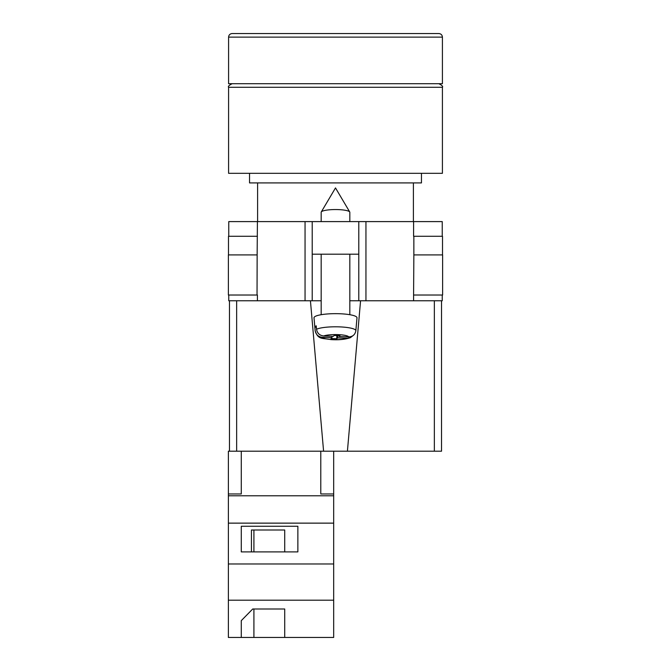<?xml version="1.0" encoding="UTF-8"?>
<svg xmlns="http://www.w3.org/2000/svg" width="671" height="671" viewBox="0 0 671 671"><rect width="100%" height="100%" fill="white"/><g stroke="black" fill="none" stroke-linecap="round" stroke-linejoin="round"><path stroke-width="1.01" d="M442.239 295.022L442.239 300.759L349.826 300.759L358.784 300.759L358.784 254.192L312.216 254.192L312.216 300.759L321.174 300.759L305.053 300.759L305.053 221.598L228.761 221.598L228.761 236.284M228.761 295.022L228.761 300.759L305.053 300.759M358.784 254.192L358.784 221.598L312.216 221.598L312.216 254.192M305.053 221.598L312.216 221.598M358.784 221.598L442.239 221.598L442.239 236.284M442.625 295.022L413.588 295.022L413.856 254.905L442.625 254.905L442.625 295.022M257.412 295.022L257.412 300.759M257.035 295.022L228.375 295.022L228.375 254.905L257.144 254.905L257.035 295.022M413.588 236.284L413.588 221.598M257.144 254.905L257.412 221.598M228.492 254.905L228.492 236.284L257.412 236.284M442.508 254.905L442.508 236.284L413.856 236.284L413.856 254.905M321.174 221.598L321.174 212.279A14.326 2.734 0 0 1 321.266 211.969A14.326 2.734 0 0 1 321.434 211.759A14.326 2.734 0 0 1 335.5 209.545A14.326 2.734 0 0 1 349.734 211.969A14.326 2.734 0 0 1 349.826 212.279L349.826 221.598M337.689 335.559L337.689 337.874L347.293 338.234L350.447 337.647C345.28 339.467 338.746 340.113 330.845 339.601C322.214 337.865 318.155 340.012 315.16 330.744A20.34 3.883 0 0 1 315.16 330.618L314.858 327.18A20.642 3.942 0 0 1 315.236 326.5A20.642 3.942 0 0 1 316.226 325.838L316.527 329.276A20.34 3.883 0 0 1 339.383 326.869A20.34 3.883 0 0 1 355.84 330.736C355.11 334.695 352.711 336.75 348.66 336.892L339.056 336.532L339.971 335.643L334.217 335.433L333.311 336.322L323.707 335.961C319.656 335.525 317.266 333.294 316.527 329.276M355.84 330.736L356.989 317.828A21.489 4.101 180 0 0 337.739 313.684A21.489 4.101 180 0 0 314.405 316.98A21.489 4.101 180 0 0 314.011 317.828L315.16 330.744M337.689 337.874L336.783 338.763L331.029 338.553L331.944 337.664L322.34 337.303A13.202 2.516 180 0 0 332.984 339.568A13.202 2.516 180 0 0 347.293 338.234M350.447 337.647L353.131 335.55M315.16 330.618C315.89 334.628 318.289 336.859 322.34 337.303M336.783 335.525L336.783 338.763M331.944 336.272L331.944 337.664M314.858 327.18L316.351 327.238M339.056 335.609L339.056 336.532M333.68 637.45L228.375 637.45L228.375 600.201L333.68 600.201L333.68 637.45M241.275 620.641L241.275 637.45L241.275 620.641L252.715 609L284.714 609L284.714 637.45L284.714 609M236.645 300.759L236.645 451.197L228.375 451.197L228.375 600.201M320.788 451.197L320.788 493.965L333.68 493.965L333.68 523.137L228.375 523.137M333.68 523.137L333.68 563.976L228.375 563.976M297.865 526.265L241.275 526.265L241.275 551.898L297.865 551.898L297.865 526.265L297.865 551.898M228.375 493.965L241.275 493.965L241.275 451.197M333.68 495.785L228.375 495.785M333.68 563.976L333.68 600.201M333.68 493.965L333.68 451.197M284.714 551.898L284.714 529.998L251.432 529.998L251.432 551.898M241.275 551.898L241.275 526.265M251.432 529.998L253.915 529.998L253.915 551.898M253.915 609L253.915 637.45M335.5 173.311L442.415 173.311L442.415 87.28L228.585 87.28L228.585 173.311L335.5 173.311M249.537 173.311L249.537 182.915L421.463 182.915L421.463 173.311M335.5 33.55L438.834 33.55C441.015 33.76 442.206 34.959 442.415 37.131L228.585 37.131C228.794 34.959 229.985 33.76 232.166 33.55L335.5 33.55M228.585 37.131L228.585 83.699L442.415 83.699L442.415 37.131M441.526 300.759L441.526 451.197L434.355 451.197L434.355 300.759M360.57 300.759L347.41 451.197L434.355 451.197M347.41 451.197L323.59 451.197L310.43 300.759M236.645 451.197L323.59 451.197M229.474 451.197L229.474 300.759M365.947 300.759L365.947 221.598M413.588 300.759L413.588 295.022M348.66 336.892A13.202 2.516 180 0 0 338.016 334.628A13.202 2.516 180 0 0 323.707 335.961M349.734 211.969L335.5 187.922L321.266 211.969M321.174 254.192L321.174 314.699M349.826 254.192L349.826 314.699M442.415 87.28C443.179 86.475 441.979 85.284 438.834 83.699M413.403 182.915L413.403 221.598M257.597 182.915L257.597 221.598M228.585 87.28C227.821 86.475 229.021 85.284 232.166 83.699"/></g></svg>
